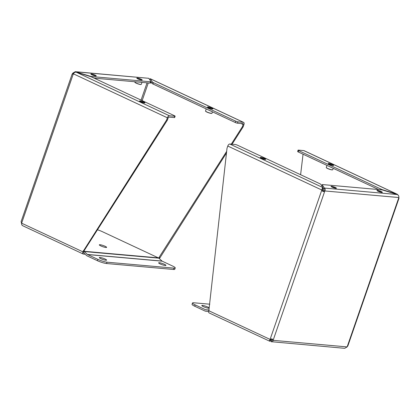 <?xml version="1.0" encoding="UTF-8"?>
<svg xmlns="http://www.w3.org/2000/svg" width="420" height="420" viewBox="0 0 420 420"><rect width="100%" height="100%" fill="white"/><g stroke="black" fill="none" stroke-linecap="round" stroke-linejoin="round"><path stroke-width="0.63" d="M398.879 198.424L398.853 197.531C399.005 196.172 398.475 195.169 397.262 194.528L383.297 190.228A3.019 0.488 19.1 0 0 381.433 189.809L322.739 184.595A3.019 0.488 19.1 0 0 322.198 184.684A3.019 0.488 19.1 0 0 322.224 184.805L324.413 188.06C325.238 188.664 325.379 189.63 324.839 190.958L323.059 191.693L321.815 190.024L270.092 339.402L272.066 338.956L273.11 340.331C272.758 341.596 272.123 342.048 271.21 341.696L344.705 348.322L347.13 346.904L347.881 345.692M273.11 340.331L347.13 346.904L398.853 197.531L324.839 190.958L273.11 340.331L272.024 339.822L271.21 341.696L270.202 340.195M271.856 338.646L272.024 339.822M324.839 190.958L323.746 190.444L322.849 191.378L322.613 190.097L321.815 190.024C322.072 188.617 322.476 187.819 323.027 187.635L320.843 184.38A3.019 0.488 19.1 0 0 319.704 183.661L237.489 145.204A1.717 0.278 19.1 0 0 235.221 144.506L229.798 144.023A2.284 1.223 115.1 0 0 227.782 146.039L227.01 148.265L208.845 310.753L270.092 339.402L271.257 339.15M323.059 191.693L322.812 191.2M397.262 194.528L324.413 188.06L323.746 190.444M381.229 191.531A2.835 0.457 -160.9 0 1 382.326 192.318A2.835 0.457 -160.9 0 1 379.502 191.819A2.835 0.457 -160.9 0 1 376.971 190.459A2.835 0.457 -160.9 0 1 378.499 190.565A2.835 0.457 -160.9 0 1 381.229 191.531M335.291 187.451A2.835 0.457 -160.9 0 1 336.389 188.239A2.835 0.457 -160.9 0 1 333.559 187.74A2.835 0.457 -160.9 0 1 331.028 186.38A2.835 0.457 -160.9 0 1 332.561 186.485A2.835 0.457 -160.9 0 1 335.291 187.451M271.472 340.069L271.672 340.368M270.286 339.938L270.884 339.47M270.092 339.402C269.451 340.578 269.362 341.197 269.829 341.271L270.223 340.127M208.845 310.753A2.284 1.223 115.1 0 0 209.155 312.937L269.829 341.271M322.613 190.097L323.027 187.635L229.798 144.023M323.951 189.389L322.943 187.887M398.16 195.158L397.373 194.313L396.963 194.439M397.373 194.313L304.043 150.654A2.284 1.223 115.1 0 0 303.812 150.596L298.389 150.113A1.717 0.278 19.1 0 0 298.079 150.166A1.717 0.278 19.1 0 0 298.741 150.644L380.956 189.1A3.019 0.488 19.1 0 0 383.082 189.908L397.047 194.208L303.812 150.596M303.056 154.208L300.605 174.725M264.574 158.54A2.835 0.457 -160.9 0 1 265.671 159.327A2.835 0.457 -160.9 0 1 262.841 158.834A2.835 0.457 -160.9 0 1 260.311 157.474A2.835 0.457 -160.9 0 1 261.844 157.579A2.835 0.457 -160.9 0 1 264.574 158.54M332.524 164.577A2.835 0.457 -160.9 0 1 333.622 165.365A2.835 0.457 -160.9 0 1 330.792 164.871A2.835 0.457 -160.9 0 1 328.267 163.506A2.835 0.457 -160.9 0 1 329.794 163.611A2.835 0.457 -160.9 0 1 332.524 164.577M298.079 150.166L297.617 151.499A1.717 0.278 19.1 0 0 298.279 151.972L378.63 189.556M270.517 339.78A6.867 1.108 19.1 0 0 271.981 340.211M195.169 304.883A6.867 1.108 -160.9 0 1 192.512 302.978L192.05 304.306A6.867 1.108 19.1 0 0 194.707 306.217L195.169 304.883L205.527 309.724A0.856 0.709 -84.9 0 0 205.706 309.776L209.039 310.202M194.707 306.217L205.065 311.057A2.284 1.895 95.1 0 0 205.543 311.199L208.661 311.593M202.498 305.408A3.864 0.625 -160.9 0 1 206.682 306.584A3.864 0.625 -160.9 0 1 209.102 308.054A3.864 0.625 -160.9 0 1 205.249 307.382A3.864 0.625 -160.9 0 1 201.799 305.529A3.864 0.625 -160.9 0 1 202.498 305.408M192.512 302.978A6.867 1.108 -160.9 0 1 193.751 302.768L209.816 304.195M326.981 165.396L326.267 167.459A3.433 0.557 19.1 0 0 326.277 167.559A3.433 0.557 19.1 0 0 329.327 169.108A3.433 0.557 19.1 0 0 332.677 169.78A3.433 0.557 19.1 0 0 332.75 169.706L333.233 168.32M326.277 167.559L326.361 167.732A3.297 0.53 19.1 0 0 329.291 169.213A3.297 0.53 19.1 0 0 332.509 169.859L332.677 169.78M329.033 164.131A2.83 0.457 -160.9 0 1 332.635 165.38M332.189 165.28A2.279 0.367 19.1 0 0 329.443 164.33M377.738 191.084A2.83 0.457 -160.9 0 1 381.339 192.334M380.893 192.234A2.279 0.367 19.1 0 0 378.147 191.284M331.8 187.005A2.83 0.457 -160.9 0 1 335.396 188.255M334.95 188.155A2.279 0.367 19.1 0 0 332.209 187.204M261.083 158.099A2.83 0.457 -160.9 0 1 264.679 159.343M264.238 159.248A2.279 0.367 19.1 0 0 261.492 158.298M21.845 224.842L21.121 221.576L21.62 223.178L73.343 73.799L72.119 74.308L72.193 73.936L21.121 221.576M148.79 78.304L75.295 71.678L89.901 76.136A3.019 0.488 19.1 0 0 91.77 76.555L150.46 81.769A3.019 0.488 19.1 0 0 151.006 81.674A3.019 0.488 19.1 0 0 150.974 81.559L148.79 78.304L75.941 71.836L75.842 72.13M72.119 74.308L72.87 73.096L75.295 71.678M226.49 152.969L159.427 258.62A2.284 1.223 -64.9 0 1 159.401 258.694M243.637 122.398L150.308 78.745L152.36 81.984A3.019 0.488 19.1 0 0 153.5 82.703L235.715 121.16A1.717 0.278 19.1 0 0 237.983 121.858L243.406 122.341A2.284 1.223 -64.9 0 1 243.637 122.398A2.284 1.223 -64.9 0 1 243.941 124.583L243.175 126.814L232.071 144.223M91.97 74.834A2.835 0.457 -160.9 0 1 90.872 74.046A2.835 0.457 -160.9 0 1 93.702 74.54A2.835 0.457 -160.9 0 1 96.233 75.899A2.835 0.457 -160.9 0 1 94.7 75.799A2.835 0.457 -160.9 0 1 91.97 74.834M137.912 78.913A2.835 0.457 -160.9 0 1 136.815 78.125A2.835 0.457 -160.9 0 1 139.645 78.619A2.835 0.457 -160.9 0 1 142.17 79.979A2.835 0.457 -160.9 0 1 140.642 79.879A2.835 0.457 -160.9 0 1 137.912 78.913M72.87 73.096L73.605 73.442M85.145 254.221L83.402 254.069A2.284 1.223 -64.9 0 1 83.17 254.006A2.284 1.223 -64.9 0 1 82.861 251.822L166.609 120.015L167.375 117.784A2.284 1.223 -64.9 0 1 169.391 115.768L174.815 116.251A1.717 0.278 19.1 0 0 175.124 116.198A1.717 0.278 19.1 0 0 174.458 115.721L92.248 77.264A3.019 0.488 19.1 0 0 90.121 76.456L76.157 72.156C75.07 72.088 74.135 72.639 73.343 73.799L167.375 117.784M158.776 258.132L158.996 257.497L159.794 257.57M243.175 126.814L242.377 126.74L231.273 144.154M226.669 151.373L158.996 257.497M235.715 121.16L235.253 122.493A1.717 0.278 19.1 0 0 237.521 123.191L242.944 123.669A0.856 0.462 -64.9 0 1 243.033 123.695A0.856 0.462 -64.9 0 1 243.149 124.514L242.377 126.74M149.798 79.805L150.171 78.729L243.406 122.341M150.46 81.769L150.003 83.097A3.019 0.488 19.1 0 0 150.544 83.008L151.006 81.674M150.003 83.097L94.111 78.136M22.953 225.792C21.961 225.477 21.514 224.606 21.62 223.178L82.861 251.822M174.815 116.251L174.353 117.579L168.929 117.101A0.856 0.462 -64.9 0 0 168.173 117.857L167.402 120.083L166.609 120.015M83.228 250.772L84.026 250.84L167.402 120.083M83.774 252.714A0.856 0.462 -64.9 0 1 83.659 251.895L84.026 250.84M208.63 107.819A2.835 0.457 -160.9 0 1 207.533 107.032A2.835 0.457 -160.9 0 1 210.362 107.525A2.835 0.457 -160.9 0 1 212.888 108.89A2.835 0.457 -160.9 0 1 211.36 108.785A2.835 0.457 -160.9 0 1 208.63 107.819M152.36 81.984L151.898 83.312L150.938 81.879M140.679 101.787A2.835 0.457 -160.9 0 1 139.577 100.999A2.835 0.457 -160.9 0 1 142.406 101.493A2.835 0.457 -160.9 0 1 144.937 102.853A2.835 0.457 -160.9 0 1 143.409 102.748A2.835 0.457 -160.9 0 1 140.679 101.787M151.898 83.312A3.019 0.488 19.1 0 0 153.037 84.037L153.5 82.703M235.253 122.493L153.037 84.037M174.353 117.579A1.717 0.278 19.1 0 0 174.662 117.527L175.124 116.198M105.924 247.485A3.864 0.625 -160.9 0 1 101.745 246.314A3.864 0.625 -160.9 0 1 99.325 244.839A3.864 0.625 -160.9 0 1 103.178 245.516A3.864 0.625 -160.9 0 1 106.622 247.37A3.864 0.625 -160.9 0 1 105.924 247.485M83.433 252.688L86.677 255.596A2.284 1.895 95.1 0 0 87.108 255.885L97.461 260.726A6.867 1.108 19.1 0 0 106.538 263.524L173.534 269.472A6.867 1.108 19.1 0 0 174.773 269.262L175.234 267.928A6.867 1.108 -160.9 0 1 173.996 268.139L107 262.19A6.867 1.108 -160.9 0 1 97.923 259.392L87.57 254.552A0.856 0.709 95.1 0 1 87.407 254.447L84.158 251.533A2.284 1.895 -84.9 0 0 83.858 251.317M97.445 229.792A6.867 1.108 -160.9 0 1 102.239 231.614L158.382 257.88A2.284 1.895 -84.9 0 1 158.812 258.163L162.057 261.072A0.856 0.709 95.1 0 0 162.22 261.182L87.57 254.552M175.234 267.928A6.867 1.108 -160.9 0 0 172.573 266.023L162.22 261.182M165.244 265.498A3.864 0.625 -160.9 0 1 161.065 264.322A3.864 0.625 -160.9 0 1 158.645 262.852A3.864 0.625 -160.9 0 1 162.498 263.524A3.864 0.625 -160.9 0 1 165.942 265.377A3.864 0.625 -160.9 0 1 165.244 265.498M105.908 260.227A3.864 0.625 -160.9 0 1 101.724 259.056A3.864 0.625 -160.9 0 1 99.304 257.581A3.864 0.625 -160.9 0 1 103.157 258.258A3.864 0.625 -160.9 0 1 106.607 260.111A3.864 0.625 -160.9 0 1 105.908 260.227M140.348 101.624A2.83 0.457 -160.9 0 1 143.945 102.868M143.504 102.774A2.279 0.367 19.1 0 0 140.758 101.824M91.644 74.671A2.83 0.457 -160.9 0 1 95.24 75.915M94.794 75.82A2.279 0.367 19.1 0 0 92.053 74.87M134.925 81.758L134.815 82.079A3.433 0.557 19.1 0 0 134.825 82.178A3.433 0.557 19.1 0 0 136.143 83.029A3.433 0.557 19.1 0 0 140.679 84.43A3.433 0.557 19.1 0 0 141.225 84.394A3.433 0.557 19.1 0 0 141.298 84.326L141.971 82.388M134.825 82.178L134.909 82.346A3.297 0.53 19.1 0 0 136.174 83.165A3.297 0.53 19.1 0 0 141.057 84.478L141.225 84.394M137.582 78.75A2.83 0.457 -160.9 0 1 141.183 79.994M140.737 79.9A2.279 0.367 19.1 0 0 137.991 78.95M206.246 108.922L205.532 110.985A3.433 0.557 19.1 0 0 205.543 111.085A3.433 0.557 19.1 0 0 206.861 111.941A3.433 0.557 19.1 0 0 211.397 113.337A3.433 0.557 19.1 0 0 211.942 113.3A3.433 0.557 19.1 0 0 212.016 113.232L212.499 111.846M205.543 111.085L205.627 111.258A3.297 0.53 19.1 0 0 206.892 112.072A3.297 0.53 19.1 0 0 211.775 113.384L211.942 113.3M208.299 107.657A2.83 0.457 -160.9 0 1 211.901 108.906M211.454 108.806A2.279 0.367 19.1 0 0 208.709 107.856M321.815 190.024L227.782 146.039M321.851 185.882L322.224 184.805M380.956 189.1L380.73 189.746M298.279 151.972L298.741 150.644M209.081 310.076L205.706 309.776M205.527 309.724L209.092 310.044M141.078 100.107L147.058 82.84M148.276 82.945L142.159 100.611M237.983 121.858L237.521 123.191M91.618 76.991L91.77 76.555M169.391 115.768L76.157 72.156M240.97 123.496L243.149 124.514M97.461 260.726L97.923 259.392M83.879 251.26L158.382 257.88M84.158 251.533L158.812 258.163M87.407 254.447L162.057 261.072M173.996 268.139L173.534 269.472M107 262.19L106.538 263.524M347.807 346.064L399 198.23M321.804 185.813L322.198 184.684M22.628 225.687L83.17 254.006M96.033 78.309L95.812 78.934"/></g></svg>
